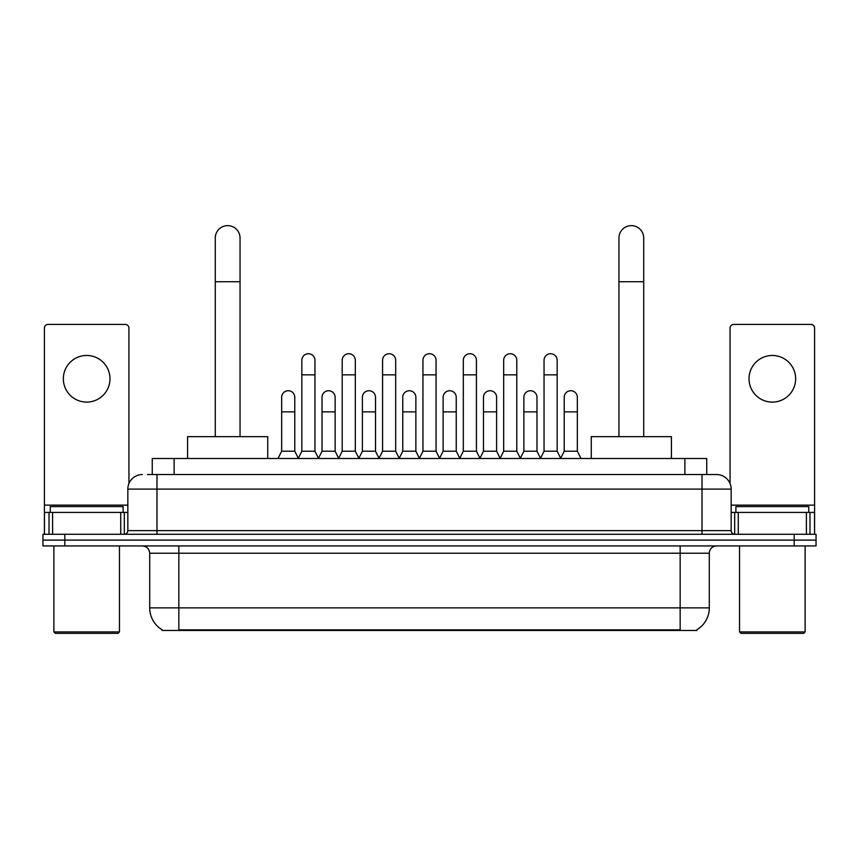 <?xml version="1.0" encoding="UTF-8"?>
<svg xmlns="http://www.w3.org/2000/svg" width="859" height="859" viewBox="0 0 859 859"><rect width="100%" height="100%" fill="white"/><g stroke="black" fill="none" stroke-linecap="round" stroke-linejoin="round"><path stroke-width="1.29" d="M147.512 474.533L156.982 474.533L147.512 474.533L152.258 474.533L152.258 458.502L706.742 458.502L706.742 474.533M696.917 629.744L696.917 630.463L162.083 630.463L162.083 629.744M162.297 629.872A25.502 25.502 0 0 1 149.702 607.871L178.844 607.871L178.844 629.872L680.156 629.872L680.156 607.871L709.298 607.871L709.298 553.228A7.291 7.291 0 0 1 716.589 545.937M149.702 607.871L149.702 553.228C149.262 548.804 146.835 546.367 142.411 545.937M696.703 629.872A25.502 25.502 0 0 0 709.298 607.871M64.812 534.277L816.05 534.277L816.05 540.107L42.95 540.107L42.95 545.937L64.812 545.937L64.812 540.107L42.95 540.107L42.95 534.277L64.812 534.277L64.812 540.107L816.05 540.107L816.05 545.937L64.812 545.937M142.411 474.533A14.571 14.571 0 0 0 127.841 489.104L127.841 530.637A3.64 3.64 0 0 1 124.19 534.277M716.589 474.533L702.018 474.533L716.589 474.533A14.571 14.571 0 0 1 731.159 489.104L731.159 530.637C731.374 532.848 732.587 534.062 734.81 534.277M731.159 489.104L156.982 489.104L156.982 474.533L702.018 474.533L702.018 530.637L731.159 530.637M86.673 355.465A23.322 23.322 0 0 0 63.351 378.787A23.322 23.322 0 0 0 86.673 402.098A23.322 23.322 0 0 0 109.984 378.787A23.322 23.322 0 0 0 86.673 355.465M120.732 534.277L120.732 512.426L52.603 512.426L52.603 534.277M128.936 483.563L128.936 328.074A3.64 3.64 0 0 0 125.285 324.434L48.05 324.434A3.64 3.64 0 0 0 44.41 328.074L44.41 512.426L52.603 512.426M120.732 512.426L127.841 512.426M44.41 534.277L44.41 512.426M118.005 633.373L55.341 633.373L53.881 631.923L119.455 631.923L118.005 633.373M53.881 545.937L53.881 631.923M119.455 545.937L119.455 631.923M123.105 512.426L123.105 506.595L50.241 506.595L50.241 512.426M215.276 436.64L215.276 238.007A12.391 12.391 0 0 1 227.667 225.627A12.391 12.391 0 0 1 240.048 238.007A12.391 12.391 0 0 0 227.667 225.627M240.048 436.64L240.048 238.007M267.74 458.502L267.74 436.64L187.584 436.64L187.584 458.502M618.952 436.64L618.952 238.007A12.391 12.391 0 0 1 631.333 225.627A12.391 12.391 0 0 1 643.724 238.007A12.391 12.391 0 0 0 631.333 225.627M643.724 436.64L643.724 238.007M671.416 458.502L671.416 436.64L591.26 436.64L591.26 458.502M298.202 458.502L301.842 451.211L314.952 451.211L318.603 458.502M314.952 451.211L314.952 360.275A6.561 6.561 0 0 0 308.402 353.725A6.561 6.561 0 0 1 308.811 353.736M301.842 451.211L301.842 374.846L314.952 374.846M301.842 374.846L301.842 360.275A6.561 6.561 0 0 1 308.402 353.725M338.564 458.502L342.204 451.211L355.325 451.211L358.965 458.502M355.325 451.211L355.325 360.275A6.561 6.561 0 0 0 348.765 353.725A6.561 6.561 0 0 1 349.173 353.736M342.204 451.211L342.204 374.846L355.325 374.846M342.204 374.846L342.204 360.275A6.561 6.561 0 0 1 348.765 353.725M378.926 458.502L382.577 451.211L395.688 451.211L399.338 458.502M395.688 451.211L395.688 360.275A6.561 6.561 0 0 0 389.138 353.725A6.561 6.561 0 0 1 389.546 353.736M382.577 451.211L382.577 374.846L395.688 374.846M382.577 374.846L382.577 360.275A6.561 6.561 0 0 1 389.138 353.725M419.299 458.502L422.939 451.211L436.061 451.211L439.701 458.502M436.061 451.211L436.061 360.275A6.561 6.561 0 0 0 429.5 353.725A6.561 6.561 0 0 1 429.908 353.736M422.939 451.211L422.939 374.846L436.061 374.846M422.939 374.846L422.939 360.275A6.561 6.561 0 0 1 429.5 353.725M459.662 458.502L463.312 451.211L476.423 451.211L480.074 458.502M476.423 451.211L476.423 360.275A6.561 6.561 0 0 0 469.862 353.725A6.561 6.561 0 0 1 470.281 353.736M463.312 451.211L463.312 374.846L476.423 374.846M463.312 374.846L463.312 360.275A6.561 6.561 0 0 1 469.862 353.725M500.035 458.502L503.675 451.211L516.796 451.211L520.436 458.502M516.796 451.211L516.796 360.275A6.561 6.561 0 0 0 510.235 353.725A6.561 6.561 0 0 1 510.643 353.736M503.675 451.211L503.675 374.846L516.796 374.846M503.675 374.846L503.675 360.275A6.561 6.561 0 0 1 510.235 353.725M540.397 458.502L544.048 451.211L557.158 451.211L560.798 458.502M557.158 451.211L557.158 360.275A6.561 6.561 0 0 0 550.598 353.725A6.561 6.561 0 0 1 551.016 353.736M544.048 451.211L544.048 374.846L557.158 374.846M544.048 374.846L544.048 360.275A6.561 6.561 0 0 1 550.598 353.725M278.015 458.502L281.655 451.211L294.777 451.211L298.309 458.276M294.777 451.211L294.777 397.298A6.561 6.561 0 0 0 288.624 390.748A6.561 6.561 0 0 1 294.777 397.298M281.655 451.211L281.655 411.869L294.777 411.869M281.655 411.869L281.655 397.298A6.561 6.561 0 0 1 288.624 390.748M318.485 458.276L322.028 451.211L335.139 451.211L338.671 458.276M335.139 451.211L335.139 397.298A6.561 6.561 0 0 0 328.997 390.748A6.561 6.561 0 0 1 335.139 397.298M322.028 451.211L322.028 411.869L335.139 411.869M322.028 411.869L322.028 397.298A6.561 6.561 0 0 1 328.997 390.748M358.858 458.276L362.391 451.211L375.512 451.211L379.044 458.276M375.512 451.211L375.512 397.298A6.561 6.561 0 0 0 369.359 390.748A6.561 6.561 0 0 1 375.512 397.298M362.391 451.211L362.391 411.869L375.512 411.869M362.391 411.869L362.391 397.298A6.561 6.561 0 0 1 369.359 390.748M399.22 458.276L402.764 451.211L415.874 451.211L419.407 458.276M415.874 451.211L415.874 397.298A6.561 6.561 0 0 0 409.732 390.748A6.561 6.561 0 0 1 415.874 397.298M402.764 451.211L402.764 411.869L415.874 411.869M402.764 411.869L402.764 397.298A6.561 6.561 0 0 1 409.732 390.748M439.593 458.276L443.126 451.211L456.236 451.211L459.78 458.276M456.236 451.211L456.236 397.298A6.561 6.561 0 0 0 450.095 390.748A6.561 6.561 0 0 1 456.236 397.298M443.126 451.211L443.126 411.869L456.236 411.869M443.126 411.869L443.126 397.298A6.561 6.561 0 0 1 450.095 390.748M479.956 458.276L483.488 451.211L496.609 451.211L500.142 458.276M496.609 451.211L496.609 397.298A6.561 6.561 0 0 0 490.468 390.748A6.561 6.561 0 0 1 496.609 397.298M483.488 451.211L483.488 411.869L496.609 411.869M483.488 411.869L483.488 397.298A6.561 6.561 0 0 1 490.468 390.748M520.329 458.276L523.861 451.211L536.972 451.211L540.515 458.276M536.972 451.211L536.972 397.298A6.561 6.561 0 0 0 530.83 390.748A6.561 6.561 0 0 1 536.972 397.298M523.861 451.211L523.861 411.869L536.972 411.869M523.861 411.869L523.861 397.298A6.561 6.561 0 0 1 530.83 390.748M560.691 458.276L564.223 451.211L577.345 451.211L580.985 458.502M577.345 451.211L577.345 397.298A6.561 6.561 0 0 0 571.203 390.748A6.561 6.561 0 0 1 577.345 397.298M564.223 451.211L564.223 411.869L577.345 411.869M564.223 411.869L564.223 397.298A6.561 6.561 0 0 1 571.203 390.748M772.327 355.465A23.322 23.322 0 0 0 749.016 378.787A23.322 23.322 0 0 0 772.327 402.098A23.322 23.322 0 0 0 795.649 378.787A23.322 23.322 0 0 0 772.327 355.465M806.397 534.277L806.397 512.426L738.268 512.426L738.268 534.277M814.59 534.277L814.59 512.426L814.59 534.277M806.397 512.426L814.59 512.426L814.59 328.074A3.64 3.64 0 0 0 810.95 324.434L733.715 324.434A3.64 3.64 0 0 0 730.064 328.074L730.064 483.563M731.159 512.426L738.268 512.426M803.659 633.373L740.995 633.373L739.545 631.923L805.119 631.923L803.659 633.373M739.545 545.937L739.545 631.923M805.119 545.937L805.119 631.923M808.759 512.426L808.759 506.595L735.895 506.595L735.895 512.426M677.246 630.463L677.246 629.744M181.754 630.463L181.754 629.744M174.119 474.533L174.119 458.502M684.881 474.533L684.881 458.502M680.156 545.937L680.156 553.228L149.702 553.228M709.298 553.228L680.156 553.228L680.156 607.871L178.844 607.871L178.844 545.937M794.188 545.937L794.188 534.277M156.982 534.277L156.982 489.104L127.841 489.104M127.841 530.637L702.018 530.637L702.018 534.277M127.841 505.135L44.41 505.135M124.319 512.426L124.319 534.277M44.464 512.426L44.464 534.277M49.017 534.277L49.017 512.426M215.276 281.731L240.048 281.731M618.952 281.731L643.724 281.731M814.59 505.135L731.159 505.135M814.536 534.277L814.536 512.426M809.983 512.426L809.983 534.277M734.681 534.277L734.681 512.426"/></g></svg>

